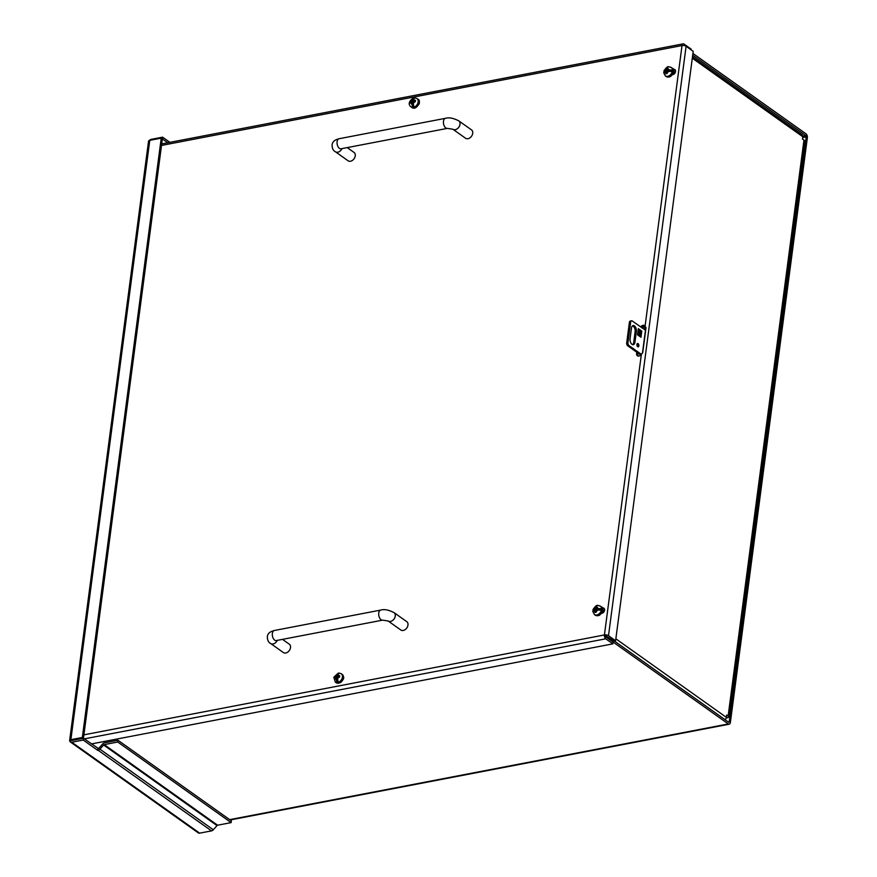 <?xml version="1.0" encoding="UTF-8"?>
<svg xmlns="http://www.w3.org/2000/svg" width="877" height="877" viewBox="0 0 877 877"><rect width="100%" height="100%" fill="white"/><g stroke="black" fill="none" stroke-linecap="round" stroke-linejoin="round"><path stroke-width="1.32" d="M642.139 328.02A3.409 2.434 -54.6 0 1 644.485 327.176L645.461 330.377L642.446 353.245M726.496 716.377L726.419 716.937M725.082 719.71A2.949 2.105 -54.6 0 0 726.364 717.364L726.66 715.062L728.129 716.103A2.949 1.239 7.5 0 1 728.666 716.947L804.494 140.934A2.949 1.239 -172.5 0 0 803.968 140.09L802.499 139.048L802.806 136.735A2.949 2.105 -54.6 0 0 802.115 134.795L692.479 56.862M728.666 716.947A2.949 1.239 7.5 0 1 727.428 717.759L726.211 718M674.249 71.804A2.324 1.655 -54.6 0 0 673.492 71.947M603.332 610.469A2.324 1.655 -54.6 0 0 602.565 610.622M644.485 327.176L643.367 326.376L645.976 327.362M673.602 74.348A2.324 1.655 -54.6 0 0 674.347 72.758A2.324 1.655 -54.6 0 0 673.81 71.234A2.324 1.655 -54.6 0 0 673.558 71.092M602.707 612.99A2.324 1.655 -54.6 0 0 603.431 611.433A2.324 1.655 -54.6 0 0 602.894 609.899A2.324 1.655 -54.6 0 0 602.642 609.756M70.292 740.44L71.881 740.133M148.651 141.57A2.949 1.239 7.5 0 1 148.542 141.153L69.645 740.484A2.949 1.239 7.5 0 0 69.743 740.901L83.458 738.27L162.366 138.928L167.748 142.754M69.743 740.901A2.949 2.105 -54.6 0 0 70.412 741.986L198.312 832.898A2.949 2.105 -54.6 0 0 199.671 833.15L211.521 830.881L98.136 750.284A2.949 2.105 -54.6 0 0 99.934 749.177L103.618 744.99A0.987 0.702 125.4 0 1 104.22 744.617L117.737 742.03L117.967 740.254L104.451 742.852A2.949 2.105 -54.6 0 0 102.653 743.948L98.969 748.147A0.987 0.702 125.4 0 1 98.367 748.509L83.458 738.27L72.002 740.473M148.542 141.153A2.949 1.239 7.5 0 1 149.781 140.331L161.236 138.138L162.366 138.939L162.596 137.163L169.897 142.348M149.375 140.441A2.949 2.105 125.4 0 1 151.14 139.366L162.596 137.163M70.412 741.986A2.949 2.105 -54.6 0 0 71.771 742.238L83.227 740.045L83.458 738.27L82.339 737.469L161.236 138.138M69.645 740.484A2.949 1.239 7.5 0 1 70.873 739.673L82.339 737.469M97.972 748.585L97.742 750.361L83.227 740.045M211.521 830.881A2.949 2.105 -54.6 0 0 213.319 829.774L217.003 825.586A0.987 0.702 -54.6 0 1 217.606 825.213L231.122 822.615L231.364 820.85L117.967 740.254M231.122 822.615L117.737 742.03M336.088 677.899L337.261 678.732L336.779 682.372L336.088 677.899L334.126 678.436L334.258 676.967L336.286 676.419L336.505 674.731L337.974 673.328L337.459 677.252L336.286 676.419M342.183 674.38L343.499 677.954C342.151 682.284 339.739 683.874 336.253 682.734A5.119 3.651 125.4 0 0 340.539 682.317A5.119 3.651 125.4 0 0 343.367 677.757A5.119 3.651 125.4 0 0 342.183 674.38L341.241 673.711A5.119 3.651 125.4 0 1 342.436 677.088A5.119 3.651 125.4 0 1 339.596 681.648A5.119 3.651 125.4 0 1 335.31 682.065L333.819 677.263L337.974 673.328A5.087 3.618 -54.6 0 1 338.423 673.196M337.831 674.479L339.026 675.783L337.623 676.112L338.939 672.999L341.241 673.711M339.026 675.783L339.673 675.685L339.542 677.154L337.426 677.581L338.116 682.109A5.087 3.618 -54.6 0 1 336.779 682.372M337.623 676.112L339.563 676.759M337.459 677.252L335.332 678.074M335.354 677.746L334.258 676.967M416.97 98.542L417.901 99.211A5.119 3.651 125.4 0 1 417.912 105.503A5.119 3.651 125.4 0 1 411.971 107.564L411.028 106.895A5.119 3.651 125.4 0 0 418 102.697A5.119 3.651 125.4 0 0 416.97 98.542L414.668 97.829L413.56 99.309L413.374 100.702L415.501 100.285L415.347 101.743L413.177 102.181L413.834 106.939A5.087 3.618 -54.6 0 1 412.508 107.202L411.839 102.499L409.91 103.004L410.063 101.546L412.037 101.019L412.234 99.561L413.692 98.158L413.21 101.853L412.037 101.019M411.028 106.895C408.057 104.495 408.726 101.568 413.056 98.136L413.692 98.158A5.087 3.618 -54.6 0 1 414.141 98.027M411.839 102.499L413.012 103.333L412.508 107.202M413.374 100.702L415.38 101.348M413.21 101.853L411.138 102.664M411.17 102.335L410.063 101.546M634.959 342.238A4.264 2.401 -100.9 0 1 633.326 344.694A4.264 2.401 -100.9 0 1 630.87 342.984A4.264 2.401 -100.9 0 1 630.07 338.763L631.495 328.009A4.264 2.401 -100.9 0 1 633.128 325.553A4.264 2.401 -100.9 0 1 635.584 327.274A4.264 2.401 -100.9 0 1 636.373 331.484L634.959 342.238L633.698 342.479L635.112 331.725A4.264 2.401 79.1 0 0 632.525 325.827M638.873 345.856A1.71 0.965 -100.9 0 1 638.215 346.843A1.71 0.965 -100.9 0 1 636.943 345.341A1.71 0.965 -100.9 0 1 637.568 343.488A1.71 0.965 -100.9 0 1 638.555 344.179A1.71 0.965 -100.9 0 1 638.873 345.856M637.952 335.124L638.741 329.127A2.346 0.987 -172.5 0 0 638.346 328.689L641.767 331.111L640.966 337.261L637.535 334.828A2.346 0.987 7.5 0 1 637.601 334.882M645.669 330.333L631.911 320.752A3.409 1.929 79.1 0 0 631.703 320.763A3.409 1.929 79.1 0 0 630.727 321.585L627.899 343.104A3.409 1.929 79.1 0 0 628.677 345.341L641.383 354.363A3.409 2.434 125.4 0 1 637.404 355.755A3.409 2.434 125.4 0 1 636.614 353.497L636.779 352.236M632.657 344.661A4.264 2.401 79.1 0 0 633.698 342.479M637.502 346.536A1.71 0.965 79.1 0 0 637.601 346.097A1.71 0.965 79.1 0 0 637.02 344.036M639.837 336.461L640.506 331.363L641.767 331.111M640.506 331.363L639.3 330.497M640.769 355.075L627.417 345.582L628.677 345.341M627.899 343.104L626.638 343.345A3.409 1.929 79.1 0 0 627.417 345.582M626.638 343.345L629.467 321.837L630.727 321.585M631.506 320.829L630.651 320.993A3.409 1.929 79.1 0 0 630.442 321.015A3.409 1.929 79.1 0 0 629.467 321.837M638.741 329.127L639.706 331.506L639.114 335.957M692.918 53.453L806.018 133.841A2.949 1.666 -100.9 0 1 807.355 137.689L730.366 722.505A2.949 1.666 -100.9 0 1 729.236 724.194A2.949 1.666 -100.9 0 1 728.327 723.953L606.588 637.426A2.949 1.666 -100.9 0 1 605.536 635.902M614.328 640.988L728.557 722.188A0.987 0.559 -100.9 0 0 729.236 721.705L806.237 136.889A0.987 0.559 -100.9 0 0 805.788 135.606L692.687 55.218M602.565 608.978L603.672 608.77A2.982 2.116 125.4 0 1 604.385 608.748M673.481 70.324L674.577 70.116A2.982 2.116 125.4 0 1 675.301 70.094M641.778 327.757A3.409 2.434 125.4 0 1 645.088 326.112L645.198 326.189M638.05 356.04A3.409 2.434 125.4 0 1 637.743 354.297L637.908 353.036M343.499 676.66A2.982 2.116 125.4 0 1 342.326 680.464M602.258 608.024L602.543 607.969A2.982 2.116 125.4 0 1 603.913 608.221A2.982 2.116 125.4 0 1 604.374 611.05A2.982 2.116 125.4 0 1 601.83 613.33L601.337 613.429M419.228 101.535A2.982 2.116 125.4 0 1 418.011 105.35M673.174 69.371L673.459 69.316A2.982 2.116 125.4 0 1 674.83 69.568A2.982 2.116 125.4 0 1 675.29 72.396A2.982 2.116 125.4 0 1 672.747 74.677L672.242 74.764M615.599 640.736L614.01 641.043L604.417 634.948A2.949 1.239 7.5 0 1 608.506 635.693L615.599 640.736L693.203 51.337L686.099 46.284A2.949 1.239 -172.5 0 0 682.021 45.549A2.949 1.666 -100.9 0 1 683.15 43.85A2.949 1.666 -100.9 0 1 684.06 44.091L691.153 49.134L691.065 49.814M640.648 326.957A3.409 2.434 125.4 0 1 644.606 325.597A3.409 2.434 125.4 0 1 645.077 326.112L645.154 326.167M91.416 743.926L612.859 643.861L613.1 642.085L605.996 637.042A0.987 0.559 -100.9 0 1 605.547 635.748M161.511 145.439L682.021 45.549L645.077 326.112L645.998 327.877L642.753 352.466L641.361 354.385L604.417 634.948A2.949 1.666 -100.9 0 0 605.766 638.807L84.313 738.872M612.859 643.861L605.766 638.807M342.03 148.597A5.119 3.651 -54.6 0 1 335.431 151.776L348.136 160.809A5.119 3.651 -54.6 0 0 354.078 158.748A5.119 3.651 -54.6 0 0 354.078 152.466L347.226 147.599M472.725 133.293A5.119 3.651 -54.6 0 0 471.541 129.917L458.835 120.883A5.119 3.651 -54.6 0 1 460.019 124.26A5.119 3.651 -54.6 0 1 457.191 128.82A5.119 3.651 -54.6 0 1 452.894 129.237L465.599 138.27A5.119 3.651 -54.6 0 0 469.897 137.853A5.119 3.651 -54.6 0 0 472.725 133.293M277.285 640.363A5.119 3.651 -54.6 0 1 270.697 643.543L283.403 652.576A5.119 3.651 -54.6 0 0 289.333 650.515A5.119 3.651 -54.6 0 0 289.333 644.222L282.493 639.366M407.98 625.06A5.119 3.651 -54.6 0 0 406.796 621.683L394.091 612.65A5.119 3.651 -54.6 0 1 395.275 616.027A5.119 3.651 -54.6 0 1 392.447 620.587A5.119 3.651 -54.6 0 1 388.149 621.004L400.866 630.037A5.119 3.651 -54.6 0 0 405.152 629.62A5.119 3.651 -54.6 0 0 407.98 625.06M666.191 70.127L667.364 70.96L664.086 71.596L666.191 70.127L666.487 67.946L667.814 67.628L667.518 69.875L672.231 70.028L668.691 70.708L667.518 69.875M668.844 71.059L667.233 72.879L667.375 71.344L672.034 71.508A5.087 3.618 -54.6 0 0 672.231 70.028M667.233 72.879L665.895 73.887L666.049 71.596L663.889 73.065M669.579 67.036A5.119 3.651 125.4 0 1 671.267 67.54L668.932 66.827C667.912 66.104 666.224 67.496 663.867 71.004L664.086 71.596A5.087 3.618 -54.6 0 0 663.966 72.122M667.112 73.591L667.222 72.429L666.049 71.596M667.627 68.713L667.364 70.96M666.487 67.946L667.572 68.724M595.275 608.781L596.448 609.614L593.17 610.249L595.275 608.781L595.571 606.599L596.897 606.281L596.601 608.528L601.315 608.682L597.774 609.362L596.601 608.528M597.928 609.712L596.316 611.532L596.459 609.997L601.118 610.162A5.087 3.618 -54.6 0 0 601.315 608.682M596.316 611.532L594.979 612.541L595.132 610.249L592.973 611.718M598.662 605.689A5.119 3.651 125.4 0 1 600.35 606.193L598.015 605.481C596.996 604.757 595.308 606.15 592.951 609.658L593.17 610.249A5.087 3.618 -54.6 0 0 593.049 610.776M596.196 612.245L596.305 611.083L595.132 610.249M595.571 606.599L596.667 607.377L596.448 609.614M726.364 717.364L615.862 638.818M728.129 716.103L803.968 140.09M802.806 136.735L692.293 58.189M149.781 140.331L70.873 739.673M71.771 742.238L199.671 833.15M217.606 825.213L104.22 744.617M213.319 829.774L99.934 749.177M103.618 744.99L217.003 825.586M334.828 676.759L336.505 674.731M338.818 677.263L337.239 679.039M335.902 679.291L334.762 678.206M414.635 101.842L412.957 103.87M411.631 104.122L410.436 102.828M410.644 101.348L412.234 99.561M413.56 99.309L414.7 100.395M637.535 334.828L638.346 328.689M635.112 331.725L636.373 331.484M728.327 723.953L229.675 819.644M802.696 137.568L806.237 136.889M729.236 721.705L728.173 721.903M805.788 135.606L802.817 136.176M603.672 608.77L602.543 607.969M674.577 70.116L673.459 69.316M637.743 354.297L636.614 353.497M83.918 734.838L604.417 634.948M608.506 635.693L686.099 46.284M335.431 151.776C333.194 150.647 332.076 148.388 332.098 144.979C332.624 139.98 337.612 139.3 339.07 138.73A5.119 2.883 79.1 0 0 337.097 141.679A5.119 2.883 79.1 0 0 338.051 146.733A5.119 2.883 79.1 0 0 341 148.794L447.38 128.382A5.119 2.883 -100.9 0 1 444.431 126.31A5.119 2.883 -100.9 0 1 443.477 121.267A5.119 2.883 -100.9 0 1 445.45 118.318C448.947 117.233 453.409 118.088 458.835 120.883M270.697 643.543C268.45 642.413 267.342 640.155 267.353 636.746C267.88 631.747 272.879 631.067 274.326 630.497A5.119 2.883 79.1 0 0 272.363 633.446A5.119 2.883 79.1 0 0 273.306 638.5A5.119 2.883 79.1 0 0 276.255 640.561L382.635 620.138A5.119 2.883 -100.9 0 1 379.686 618.077A5.119 2.883 -100.9 0 1 378.743 613.023A5.119 2.883 -100.9 0 1 380.706 610.085C384.203 609 388.664 609.855 394.091 612.65M668.625 76.99A5.119 3.651 125.4 0 1 666.268 76.551L668.833 77.044C673.108 76.639 675.027 68.285 672.199 68.209A5.119 3.651 125.4 0 1 672.988 73.076A5.119 3.651 125.4 0 1 668.625 76.99M672.199 68.209L671.267 67.54A5.119 3.651 125.4 0 1 672.045 72.407A5.119 3.651 125.4 0 1 667.693 76.321A5.119 3.651 125.4 0 1 665.325 75.893L666.268 76.551M667.671 68.285L669.041 69.579M665.895 73.12L664.733 71.848M664.93 70.368L666.334 68.669M597.708 615.643A5.119 3.651 125.4 0 1 595.351 615.216L597.917 615.698C602.203 615.292 604.11 606.95 601.282 606.862A5.119 3.651 125.4 0 1 602.071 611.729A5.119 3.651 125.4 0 1 597.708 615.643M601.282 606.862L600.35 606.193A5.119 3.651 125.4 0 1 601.129 611.061A5.119 3.651 125.4 0 1 596.777 614.985A5.119 3.651 125.4 0 1 594.409 614.547L595.351 615.216M596.755 606.939L598.125 608.232M594.979 611.773L593.817 610.502M594.014 609.022L595.417 607.333M335.31 682.065L336.253 682.734M417.901 99.211C421.936 100.153 416.685 110.908 411.971 107.564M630.442 321.015L631.703 320.763M654.231 347.325L654.089 348.388M729.236 724.194L230.136 819.973M161.708 143.916L683.15 43.85M339.07 138.73L445.45 118.318M447.38 128.382L452.894 129.237M274.326 630.497L380.706 610.085M382.635 620.138L388.149 621.004M673.437 72.188L674.347 72.824M663.659 72.616L665.325 75.893M602.532 610.841L603.431 611.488M592.742 611.269L594.409 614.547"/></g></svg>
